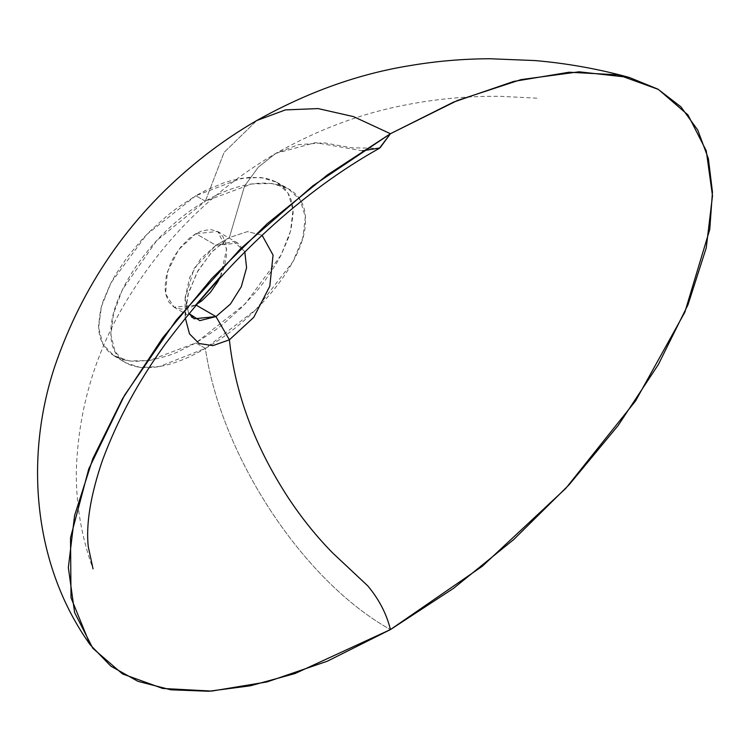 <?xml version="1.0" encoding="UTF-8"?>
<svg xmlns="http://www.w3.org/2000/svg" width="750" height="750" viewBox="0 0 750 750"><rect width="100%" height="100%" fill="white"/><g stroke="black" fill="none" stroke-linecap="round" stroke-linejoin="round"><path stroke-width="0.56" stroke-dasharray="3.75 2.81" d="M195.281 305.269L174 307.153L165.609 293.831L167.409 271.922L178.575 249.722L195.844 233.672L215.972 245.297L200.691 258.797L189.666 277.481L185.128 297.562L188.681 313.322L185.109 298.753L194.128 268.322L215.972 245.297L229.388 237.544L212.231 251.484L198.047 270.591L188.597 292.425L185.109 314.25L185.213 317.653L187.791 295.294L197.044 272.362L211.556 252.216L229.388 237.544L244.566 186.037L258.366 167.109L275.812 153.366L298.284 144.703L323.859 142.791L351.806 147.806L379.369 148.303M195.844 195.712L146.756 234.45L111.047 282.731L101.447 306.45L98.597 327.619L103.003 344.428L113.972 355.791L129.553 360.984L149.203 360.506L195.844 342.919L205.35 348.403L159.375 366.553L140.391 367.5L125.494 362.747L115.088 351.666L110.925 334.931L113.513 313.603L122.484 289.575L156.788 240.441L205.35 201.197L195.844 195.712L205.35 201.197C153.544 230.419 110.034 293.391 110.878 332.606C110.034 372.797 153.544 378.994 205.35 348.403C221.297 456.666 303.197 581.081 390.431 629.587C303.197 581.081 221.297 456.666 205.35 348.403C257.147 319.181 306.309 259.472 305.466 220.256C306.309 180.075 257.147 170.606 205.35 201.197L224.072 152.428L256.828 120.497L224.072 152.428L205.35 201.197L251.766 183.966L271.8 183.478L288.009 188.484L300.131 199.903L305.344 216.806L302.803 237.966L293.006 261.562L255.872 309.6L205.35 348.403L195.844 342.919L245.363 303.731L281.128 254.934L290.55 231.066L293.025 209.887L288.131 193.238L276.6 182.194L261.009 177.506L241.594 178.256L195.844 195.712L205.331 190.603L223.912 182.794L232.809 180.122L249.478 177.319L264.169 177.956L270.581 179.569L276.3 182.025L281.259 185.316L285.413 189.412L288.722 194.278L291.141 199.884L292.631 206.194L293.137 213.141L291.141 228.703L288.722 237.103L281.259 254.681L276.3 263.7L264.169 281.784L257.109 290.681L241.359 307.772L223.912 323.428L214.725 330.534L195.844 342.919L176.962 352.331L167.775 355.837L150.328 360.328L134.578 361.425L127.519 360.675L121.106 359.062L115.388 356.597L110.428 353.316L106.275 349.219L102.966 344.353L100.547 338.747L99.056 332.438L98.55 325.481L100.547 309.928L102.966 301.519L110.428 283.941L115.388 274.931L127.519 256.847L142.2 239.259L150.328 230.859L167.775 215.203L176.962 208.097L195.844 195.712M362.456 150.816L315.459 142.65L275.812 153.366L258.366 167.109L244.566 186.037L229.388 237.544L247.472 231.6L262.087 235.247L247.472 231.6L229.388 237.544L215.972 245.297L233.681 241.5L244.8 251.644L237.816 243.094L215.972 245.297L195.844 233.672L189.731 237.928L181.144 246.469L174 256.697L170.25 264.15L166.369 275.841L164.981 287.137L165.609 293.831L168.703 301.95L174 307.153L181.144 309.131L189.731 307.753L195.844 304.95M220.453 276.656L224.278 266.709L226.547 255.131L226.078 244.8L222.975 236.681L217.688 231.478L210.534 229.5L201.956 230.869L195.844 233.672L217.688 231.478L226.622 249.009L220.453 276.656M194.128 318.778L174 307.153M229.388 237.544L215.972 245.297M185.109 314.25L185.109 298.753M113.972 355.791L125.494 362.747M536.897 98.175L500.897 96.356C469.125 95.916 437.775 98.7 406.828 104.7C362.025 113.109 318.356 129.338 275.812 153.366C217.012 187.856 169.481 233.438 133.209 290.1C97.284 345.431 78.319 405.844 76.312 471.328C76.003 504.975 81.581 537.488 93.047 568.866M276.6 182.194L288.009 188.484M237.816 243.094L217.688 231.478"/><path stroke-width="1.12" d="M188.681 313.322L194.128 318.778L215.972 316.575L195.844 304.95L195.281 305.269L201.956 300.694L210.534 292.162L217.688 281.925L220.453 276.656L195.844 304.95L215.972 316.575L199.828 320.634L188.681 313.322M185.213 317.653L189.497 333.872L199.078 343.528L212.925 345.619L229.388 339.816L215.972 316.575L229.388 339.816L212.925 345.619L199.078 343.528L189.497 333.872L185.213 317.653M93.047 568.866L88.247 546.591C85.866 524.081 90.544 495.487 102.291 460.809C117.328 420.206 138.216 381.45 164.953 344.541C231.291 256.641 302.766 191.231 379.369 148.303L390.431 133.725L457.434 100.472L521.006 79.612L579.038 71.803L629.269 77.438L657.919 89.147L680.878 106.8L697.762 130.059L708.384 158.653L712.463 192.028L709.772 229.397L684.862 312.178L635.616 400.856L565.8 488.353L482.203 566.334L390.431 629.587L295.022 673.547L250.378 685.791L208.697 691.256L170.85 689.803L137.944 681.337L110.85 666.159L90.169 644.747L71.016 597.759L70.519 537.75L88.753 468.966L124.538 395.269L176.231 320.166L240.366 248.906L312.816 185.85L390.431 133.725L353.569 116.634L318.122 108.591L285.459 109.894L256.828 120.497L285.459 109.894L318.122 108.591L353.569 116.634L390.431 133.725L327.356 174.947L267.169 223.744L211.706 278.597L162.684 337.828L122.503 398.756L92.85 458.578L74.606 515.438L68.353 567.6L74.606 612.553L92.85 648.347L122.503 673.922L162.684 688.453L211.706 691.087L267.169 681.891L327.356 661.191L390.431 629.587C386.653 614.025 379.116 599.466 367.809 585.909L332.466 552.759C316.556 536.512 302.016 518.466 288.844 498.637C255.028 446.981 235.209 394.041 229.388 339.816C235.209 394.041 255.028 446.981 288.844 498.637C302.016 518.466 316.556 536.512 332.466 552.759L367.809 585.909C379.116 599.466 386.653 614.025 390.431 629.587L453.506 588.366L513.684 539.569L569.147 484.716L618.169 425.484L658.35 364.556L688.003 304.734L706.247 247.875L712.5 195.712L706.247 150.759L688.003 114.966L658.35 89.4L618.169 74.859L569.147 72.225L513.684 81.422L453.506 102.122L390.431 133.725L379.959 147.947L362.456 150.816M262.087 235.247L273.056 255.084L269.784 286.247L253.753 317.344L229.388 339.816L253.753 317.344L269.784 286.247L273.056 255.084L262.087 235.247M244.8 251.644L246.581 267.75L241.275 286.772L230.428 304.069L215.972 316.575L230.428 304.069L241.275 286.772L246.581 267.75L244.8 251.644M90.169 644.747C33.834 566.184 23.972 459.272 54.703 366.609C82.228 286.163 128.212 219.113 192.666 165.441C212.728 148.622 234.113 133.641 256.828 120.497C307.481 92.091 358.716 73.772 410.531 65.522C436.753 61.106 463.219 58.847 489.919 58.744L534.825 60.553C566.653 63.263 598.134 68.888 629.269 77.438"/></g></svg>
